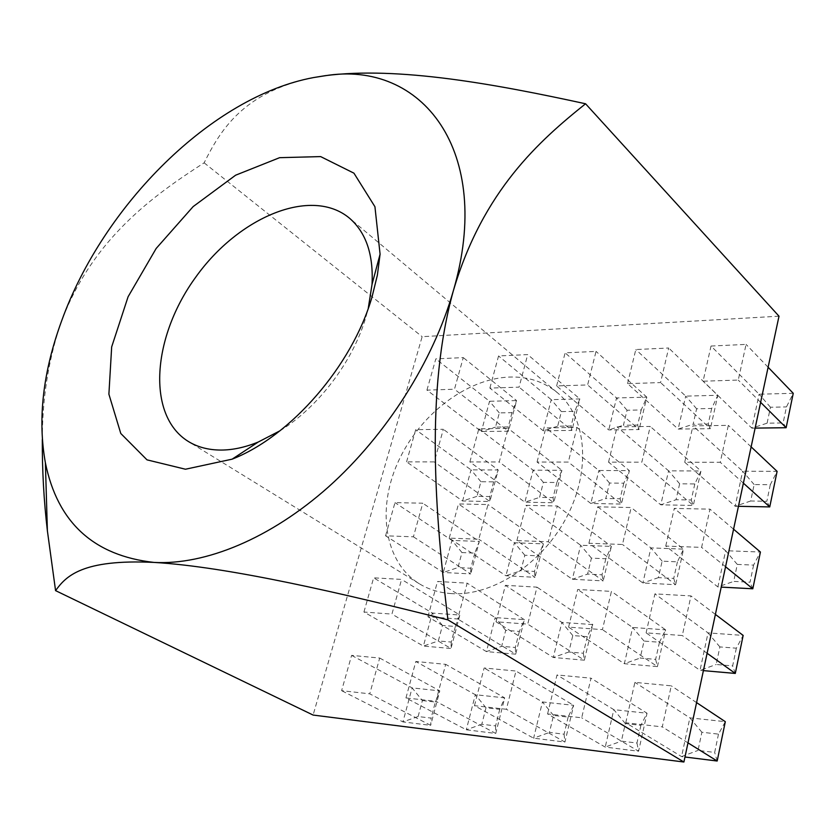 <?xml version="1.0" encoding="UTF-8"?>
<svg xmlns="http://www.w3.org/2000/svg" width="835" height="835" viewBox="0 0 835 835"><rect width="100%" height="100%" fill="white"/><g stroke="black" fill="none" stroke-linecap="round" stroke-linejoin="round"><path stroke-width="0.63" stroke-dasharray="4.17 3.13" d="M451.411 593.601C439.377 592.798 428.647 589.489 419.212 583.696C384.497 562.164 376.689 509.58 397.794 462.621C418.732 415.569 465.763 378.756 509.308 377.055C527.814 376.439 543.783 381.605 557.196 392.533C586.243 416.446 591.618 469.239 567.017 516.458C542.625 563.74 492.347 596.493 451.411 593.601M279.913 430.829C318.166 407.355 352.777 361.743 365.782 317.519L368.235 308.459M418.116 716.534L422.385 700.575L412.114 687.883L439.784 690.869L430.662 725.354L431.1 718.1L418.116 716.534L402.919 721.899L430.662 725.354L369.738 693.843L341.609 690.66L351.618 655.381L379.695 658.053L369.738 693.843M786.132 427.718L783.126 422.948L767.104 423.178L751.855 428.146L755.132 428.105M711.034 346.034L746.072 344.396L738.255 380.071L703.07 381.209L711.034 346.034L759.119 394.203L793.25 393.306L786.455 406.916L783.126 422.948M422.385 700.575L435.348 702.047L431.1 718.1M379.695 658.053L439.784 690.869L435.348 702.047M351.618 655.381L412.114 687.883L402.919 721.899L341.609 690.66M42.303 439.554C42.293 397.637 48.691 358.194 61.519 321.193C92.873 238.528 153.63 195.4 204.126 162.825C220.096 130.949 242.808 91.871 313.636 77.551M684.721 462.235L692.956 425.85L728.339 425.359L720.25 462.277L684.721 462.235L735.144 506.25L738.453 506.313M665.745 546.069L674.273 508.411L709.98 509.152L701.609 547.384L665.745 546.069L717.881 586.932L721.21 587.109M646.102 632.857L654.922 593.873L690.973 595.929L682.299 635.529L646.102 632.857L700.033 670.338L703.394 670.63M625.749 722.755L634.892 682.362L671.277 685.838L662.291 726.888L625.749 722.755L681.569 756.583L684.971 757.011M627.555 383.651L635.811 349.541L668.689 348.007L660.558 382.576L627.555 383.651L678.156 429.075L710.397 428.668L660.558 382.576M608.548 462.131L617.075 426.894L650.235 426.434L641.833 462.173L608.548 462.131L660.788 504.82L693.3 505.446L641.833 462.173M588.905 543.251L597.724 506.824L631.166 507.523L622.472 544.483L588.905 543.251L642.866 582.987L675.651 584.709L622.472 544.483M568.593 627.137L577.716 589.468L611.429 591.389L602.432 629.632L568.593 627.137L624.35 663.7L657.427 666.601L602.432 629.632M547.572 713.935L557.018 674.951L591.013 678.187L581.692 717.787L547.572 713.935L605.229 747.085L638.587 751.239L581.692 717.787M556.621 385.937L565.118 352.84L596.033 351.399L587.631 384.935L556.621 385.937L608.746 429.942L639.119 429.566L587.631 384.935M537.062 462.037L545.84 427.885L576.985 427.447L568.311 462.079L537.062 462.037L590.825 503.463L621.438 504.058L568.311 462.079M516.875 540.61L525.935 505.342L557.31 505.989L548.355 541.758L516.875 540.61L572.351 579.271L603.194 580.889L548.355 541.758M496.021 621.783L505.384 585.335L536.989 587.141L527.73 624.121L496.021 621.783L553.292 657.469L584.364 660.193L527.73 624.121M474.468 705.669L484.143 668L515.978 671.037L506.396 709.28L474.468 705.669L533.617 738.171L564.93 742.064L506.396 709.28M489.863 388.087L498.568 355.95L527.689 354.593L519.067 387.148L489.863 388.087L543.251 430.766L571.923 430.411L519.067 387.148M469.865 461.943L478.841 428.804L508.15 428.397L499.257 461.985L469.865 461.943L524.871 502.19L553.741 502.743L499.257 461.985M449.23 538.126L458.488 503.943L487.984 504.549L478.81 539.212L449.23 538.126L505.937 575.764L535.005 577.298L478.81 539.212M427.938 616.752L437.498 581.463L467.172 583.164L457.705 618.954L427.938 616.752L486.429 651.603L515.686 654.17L457.705 618.954M405.956 697.935L415.82 661.497L445.681 664.336L435.891 701.316L405.956 697.935L466.306 729.79L495.75 733.454L435.891 701.316M426.935 390.122L435.807 358.883L463.279 357.599L454.48 389.225L426.935 390.122L481.357 431.538L508.473 431.204L454.48 389.225M406.561 461.859L415.705 429.681L443.333 429.294L434.263 461.901L406.561 461.859L462.6 500.99L489.874 501.511L434.263 461.901M385.572 535.799L394.986 502.628L422.771 503.202L413.419 536.822L385.572 535.799L443.291 572.466L470.721 573.916L413.419 536.822M363.935 612.024L373.642 577.82L401.572 579.417L391.928 614.09L363.935 612.024L423.408 646.071L450.994 648.492L391.928 614.09M779.003 316.194L422.145 336.682L313.104 715.063M204.126 162.825L422.145 336.682M455.367 626.459L451.244 642.052L438.333 640.956L442.466 625.467L455.367 626.459L459.845 615.04L401.572 579.417M451.244 642.052L450.994 648.492L459.845 615.04L432.321 613.057L373.642 577.82M442.466 625.467L432.321 613.057L423.408 646.071L438.333 640.956M474.791 553.104L470.783 568.228L457.956 567.591L461.974 552.551L474.791 553.104L479.311 541.435L422.771 503.202M470.783 568.228L470.721 573.916L479.311 541.435L451.954 540.412L394.986 502.628M461.974 552.551L451.954 540.412L443.291 572.466L457.956 567.591M493.662 481.858L489.769 496.554L477.004 496.334L480.918 481.722L493.662 481.858L498.213 469.98L443.333 429.294M489.769 496.554L489.874 501.511L498.213 469.98L471.013 469.844L415.705 429.681M480.918 481.722L471.013 469.844L462.6 500.99L477.004 496.334M511.991 412.647L508.212 426.925L495.52 427.113L499.32 412.908L511.991 412.647L516.573 400.57L463.279 357.599M508.212 426.925L508.473 431.204L516.573 400.57L489.54 401.28L435.807 358.883M499.32 412.908L489.54 401.28L481.357 431.538L495.52 427.113M499.758 709.343L495.583 725.907L481.805 724.248L486.001 707.788L499.758 709.343L504.695 697.872L445.681 664.336M495.583 725.907L495.75 733.454L504.695 697.872L475.334 694.71L415.82 661.497M486.001 707.788L475.334 694.71L466.306 729.79L481.805 724.248M519.38 631.417L515.331 647.48L501.647 646.321L505.707 630.362L519.38 631.417L524.349 619.674L467.172 583.164M515.331 647.48L515.686 654.17L524.349 619.674L495.186 617.576L437.498 581.463M505.707 630.362L495.186 617.576L486.429 651.603L501.647 646.321M538.408 555.839L534.484 571.422L520.883 570.743L524.829 555.254L538.408 555.839L543.408 543.856L487.984 504.549M534.484 571.422L535.005 577.298L543.408 543.856L514.433 542.76L458.488 503.943M524.829 555.254L514.433 542.76L505.937 575.764L520.883 570.743M556.861 482.515L553.062 497.629L539.556 497.399L543.376 482.369L556.861 482.515L561.903 470.293L508.15 428.397M553.062 497.629L553.741 502.743L561.903 470.293L533.116 470.157L478.841 428.804M543.376 482.369L533.116 470.157L524.871 502.19L539.556 497.399M574.783 411.331L571.088 426.017L557.676 426.205L561.391 411.613L574.783 411.331L579.845 398.911L527.689 354.593M571.088 426.017L571.923 430.411L579.845 398.911L551.257 399.662L498.568 355.95M561.391 411.613L551.257 399.662L543.251 430.766L557.676 426.205M568.144 717.098L564.074 734.205L549.44 732.431L553.532 715.438L568.144 717.098L573.655 705.314L515.978 671.037M564.074 734.205L564.93 742.064L573.655 705.314L542.447 701.953L484.143 668M553.532 715.438L542.447 701.953L533.617 738.171L549.44 732.431M587.287 636.667L583.341 653.241L568.812 652.01L572.779 635.55L587.287 636.667L592.819 624.601L536.989 587.141M583.341 653.241L584.364 660.193L592.819 624.601L561.84 622.378L505.384 585.335M572.779 635.55L561.84 622.378L553.292 657.469L568.812 652.01M605.824 558.74L602.004 574.804L587.579 574.083L591.43 558.124L605.824 558.74L611.377 546.414L557.31 505.989M602.004 574.804L603.194 580.889L611.377 546.414L580.638 545.255L525.935 505.342M591.43 558.124L580.638 545.255L572.351 579.271L587.579 574.083M623.808 483.204L620.102 498.777L605.782 498.537L609.508 483.058L623.808 483.204L629.371 470.627L576.985 427.447M620.102 498.777L621.438 504.058L629.371 470.627L598.862 470.481L545.84 427.885M609.508 483.058L598.862 470.481L590.825 503.463L605.782 498.537M641.238 409.943L637.637 425.046L623.432 425.255L627.054 410.246L641.238 409.943L646.812 397.147L596.033 351.399M637.637 425.046L639.119 429.566L646.812 397.147L616.543 397.951L565.118 352.84M627.054 410.246L616.543 397.951L608.746 429.942L623.432 425.255M640.915 725.344L636.969 743.025L621.376 741.136L625.352 723.58L640.915 725.344L647.041 713.236L591.013 678.187M636.969 743.025L638.587 751.239L647.041 713.236L613.819 709.646L557.018 674.951M625.352 723.58L613.819 709.646L605.229 747.085L621.376 741.136M659.462 642.251L655.642 659.368L640.184 658.053L644.035 641.061L659.462 642.251L665.61 629.841L611.429 591.389M655.642 659.368L657.427 666.601L665.61 629.841L632.659 627.471L577.716 589.468M644.035 641.061L632.659 627.471L624.35 663.7L640.184 658.053M677.425 561.83L673.73 578.394L658.397 577.632L662.124 561.172L677.425 561.83L683.573 549.127L631.166 507.523M673.73 578.394L675.651 584.709L683.573 549.127L650.914 547.906L597.724 506.824M662.124 561.172L650.914 547.906L642.866 582.987L658.397 577.632M694.814 483.945L691.234 499.988L676.037 499.727L679.648 483.789L694.814 483.945L700.972 470.992L650.235 426.434M691.234 499.988L693.3 505.446L700.972 470.992L668.584 470.825L617.075 426.894M679.648 483.789L668.584 470.825L660.788 504.82L676.037 499.727M711.67 408.472L708.195 424.023L693.123 424.243L696.62 408.785L711.67 408.472L717.829 395.289L668.689 348.007M708.195 424.023L710.397 428.668L717.829 395.289L685.712 396.124L635.811 349.541M696.62 408.785L685.712 396.124L678.156 429.075L693.123 424.243M718.486 734.132L714.677 752.429L698.039 750.414L701.88 732.243L718.486 734.132L725.312 721.68L689.856 717.849L634.892 682.362M687.988 742.868L662.291 726.888M696.578 702.611L671.277 685.838M701.88 732.243L689.856 717.849L681.569 756.583L698.039 750.414M717.171 761.019L714.677 752.429M736.334 648.2L732.66 665.892L716.179 664.493L719.885 646.927L736.334 648.2L743.16 635.414L708.038 632.888L654.922 593.873M707.099 653.262L682.299 635.529M715.386 614.403L690.973 595.929M719.885 646.927L708.038 632.888L700.033 670.338L716.179 664.493M735.291 673.428L732.66 665.892M753.587 565.107L750.039 582.214L733.715 581.4L737.295 564.408L753.587 565.107L760.414 552.029L725.625 550.714L674.273 508.411M725.563 566.746L701.609 547.384M733.568 529.202L709.98 509.152M737.295 564.408L725.625 550.714L717.881 586.932L733.715 581.4M752.805 588.779L750.039 582.214M770.288 484.728L766.854 501.282L750.686 501L754.151 484.561L770.288 484.728L777.103 471.368L742.649 471.19L692.956 425.85M743.39 483.152L720.25 462.277M751.135 446.871L728.339 425.359M754.151 484.561L742.649 471.19L735.144 506.25L750.686 501M769.745 506.918L766.854 501.282M767.104 423.178L770.465 407.25L786.455 406.916M770.465 407.25L759.119 394.203L751.855 428.146L703.07 381.209M760.633 402.345L738.255 380.071M768.116 367.254L746.072 344.396M557.196 392.533L349.416 218.123M419.212 583.696L188.24 441.412"/><path stroke-width="1.25" d="M368.235 308.459L372.034 284.391C373.558 254.508 366.022 232.422 349.416 218.123C311.33 186.362 238.591 217.027 195.807 277.063C152.294 336.578 146.104 415.266 188.24 441.412C197.613 447.174 208.583 450.055 221.171 450.065C232.861 450.002 245.229 447.32 258.255 442.018L279.913 430.829M372.013 297.02L377.368 275.174L380.082 254.174L374.936 206.725L353.936 173.169L320.64 156.594L279.61 157.679L235.616 175.204L193.146 206.6L156.176 248.454L128.099 296.728L111.671 346.922L108.894 394.193L120.783 433.48L147.002 459.855L185.464 469.228L232.12 459.166C290.872 436.287 352.203 365.761 372.013 297.02M755.132 428.105L786.132 427.718L793.25 393.306L768.116 367.254M313.636 77.551C212.038 96.338 103.175 205.118 61.519 321.193C42.94 372.097 37.565 419.306 45.393 462.809C57.49 522.47 93.677 555.672 153.964 562.414C205.306 565.243 270.488 538.544 328.479 486.951C386.334 435.202 433.344 361.023 453.374 290.684C494.184 150.603 421.623 59.661 324.731 75.808L313.636 77.551L325.149 75.682C397.919 66.226 495.145 84.074 585.565 103.77L779.003 316.194L683.907 762.011L313.104 715.063L55.569 590.627L47.386 530.799C43.848 500.541 42.157 470.126 42.303 439.554M55.569 590.627C65.944 576.327 81.84 558.949 153.964 562.414C228.456 566.756 342.705 593.455 447.936 619.883C435.098 513.869 425.276 391.531 453.374 290.684C483.016 190.359 539.681 140.551 585.565 103.77M447.936 619.883L683.907 762.011M684.971 757.011L717.171 761.019L687.988 742.868M717.171 761.019L725.312 721.68L696.578 702.611M703.394 670.63L735.291 673.428L707.099 653.262M735.291 673.428L743.16 635.414L715.386 614.403M721.21 587.109L752.805 588.779L725.563 566.746M752.805 588.779L760.414 552.029L733.568 529.202M738.453 506.313L769.745 506.918L743.39 483.152M769.745 506.918L777.103 471.368L751.135 446.871M786.132 427.718L760.633 402.345M372.034 284.391L380.082 254.174M258.255 442.018L232.12 459.166M45.393 462.809L47.386 530.799"/></g></svg>
